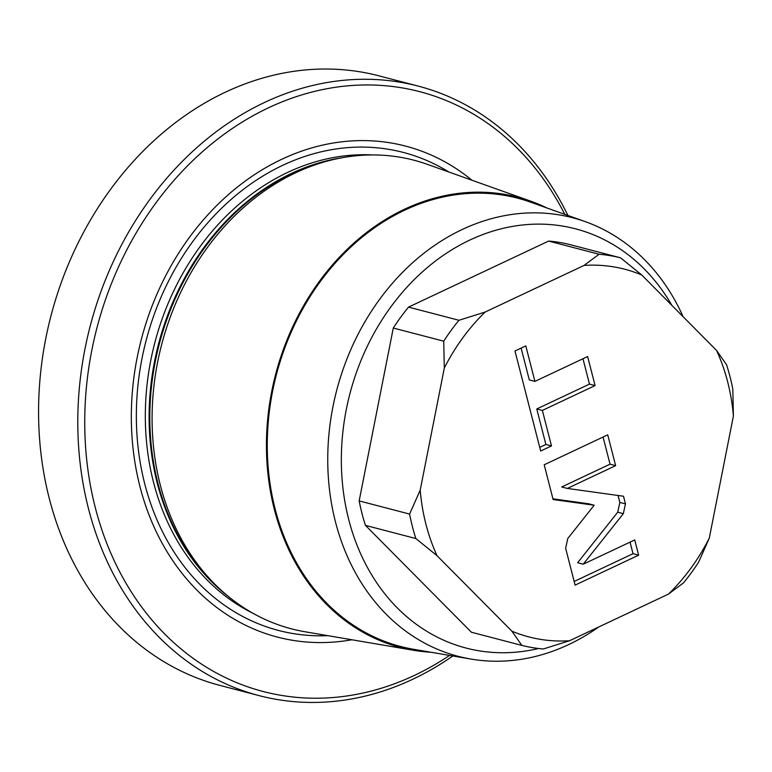 <?xml version="1.0" encoding="UTF-8"?>
<svg xmlns="http://www.w3.org/2000/svg" width="772" height="772" viewBox="0 0 772 772"><rect width="100%" height="100%" fill="white"/><g stroke="black" fill="none" stroke-linecap="round" stroke-linejoin="round"><path stroke-width="1.16" d="M452.807 655.978A314.976 256.767 -75.4 0 1 259.045 695.611L219.817 685.362A314.976 256.767 -75.4 0 1 49.292 498.529A314.976 256.767 -75.4 0 1 117.045 180.773A314.976 256.767 -75.4 0 1 379.052 75.868L418.279 86.117A314.976 256.767 -75.4 0 1 567.893 215.456M259.045 695.611A314.976 256.767 -75.4 0 1 88.519 508.777A314.976 256.767 -75.4 0 1 156.262 191.022A314.976 256.767 -75.4 0 1 418.279 86.117M449.536 655.418A309.977 252.695 -75.4 0 1 95.294 507.638A309.977 252.695 -75.4 0 1 241.028 122.825A309.977 252.695 -75.4 0 1 564.766 214.336M471.933 180.223A253.718 206.828 104.6 0 0 223.784 198.771A253.718 206.828 104.6 0 0 139.964 486.572A253.718 206.828 104.6 0 0 351.878 639.766M413.406 650.265A232.671 189.671 104.6 0 1 274.359 509.433A232.671 189.671 -75.4 0 1 329.345 268.579A232.671 189.671 -75.4 0 1 530.74 201.164L427.205 164.301A242.186 197.429 104.6 0 0 337.325 158.685A242.186 197.429 104.6 0 0 160.335 485.183A242.186 197.429 104.6 0 0 223.938 592.722A242.186 197.429 104.6 0 0 305.075 631.776L413.406 650.265A232.671 189.671 104.6 0 0 430.95 652.243M530.74 201.164A232.671 189.671 -75.4 0 1 547.01 208.015M585.195 221.612L530.432 202.11A231.668 188.85 -75.4 0 0 329.905 269.245A231.668 188.85 -75.4 0 0 275.15 509.066A231.668 188.85 104.6 0 0 413.609 649.291L470.91 659.066A226.63 184.749 -75.4 0 1 335.463 521.891A226.63 184.749 -75.4 0 1 389.03 287.28A226.63 184.749 -75.4 0 1 585.195 221.612A226.63 184.749 -75.4 0 1 683.114 316.703M598.783 626.951A226.63 184.749 -75.4 0 1 470.91 659.066M538.567 648.49A216.642 176.605 -75.4 0 1 348.722 519.546A216.642 176.605 -75.4 0 1 446.187 253.419A216.642 176.605 -75.4 0 1 671.881 305.374M569.543 640.741L543.353 648.982A199.987 163.027 -75.4 0 1 521.833 645.402L471.402 632.229L365.445 525.375A199.987 163.027 -75.4 0 1 359.163 500.903L393.295 328.013A199.987 163.027 -75.4 0 1 408.533 307.111L548.622 241.076A199.987 163.027 -75.4 0 1 570.141 244.647L620.572 257.819L641.735 274.977L716.561 350.44L726.529 364.673A199.987 163.027 -75.4 0 1 732.811 389.146L733.4 416.012L709.294 538.103A189.989 154.873 -75.4 0 1 668.465 594.102L569.543 640.741A189.989 154.873 -75.4 0 1 511.875 631.168L437.048 555.715L415.876 538.547A199.987 163.027 -75.4 0 1 409.594 514.075L420.209 490.143L444.315 368.051L443.726 341.185A199.987 163.027 -75.4 0 1 458.964 320.283L485.144 312.042L584.076 265.414A189.989 154.873 -75.4 0 1 641.735 274.977M408.533 307.111L458.964 320.283M393.295 328.013L443.726 341.185M359.163 500.903L409.594 514.075M420.209 490.143A189.989 154.873 104.6 0 0 437.048 555.715M444.315 368.051A189.989 154.873 -75.4 0 1 485.144 312.042M733.4 416.012A189.989 154.873 104.6 0 0 716.561 350.44M567.767 538.509L565.644 548.294L575.101 585.118L638.627 555.164L634.719 539.937L583.246 564.197L623.332 513.669L625.455 503.875L623.496 496.232L567.323 488.435L615.641 465.651L607.728 434.839L544.202 464.783L553.119 499.532L594.17 505.226L567.767 538.509M542.369 410.424L595.087 385.575L587.627 356.548L534.919 381.397L525.8 345.895L514.982 350.99L540.67 451.031L551.488 445.927L542.369 410.424L536.762 408.957L589.48 384.109L582.966 358.748M709.294 538.103L698.679 562.045A199.987 163.027 -75.4 0 1 683.442 582.937L668.465 594.102M584.076 265.414L599.043 254.249A199.987 163.027 -75.4 0 1 620.572 257.819M548.622 241.076L599.043 254.249M521.833 645.402L511.875 631.168M365.445 525.375L415.876 538.547M594.17 505.226L588.563 503.769L552.945 498.818M615.641 465.651L610.044 464.184L603.067 437.029M567.323 488.435L561.717 486.968L610.044 464.184M583.246 564.197L577.649 562.73L617.725 512.203L619.848 502.408L618.073 495.479M638.627 555.164L633.021 553.707L630.048 542.127M574.156 581.451L633.021 553.707M539.734 447.364L545.881 444.469L536.762 408.957M534.919 381.397L529.312 379.94L521.139 348.095M595.087 385.575L589.48 384.109M551.488 445.927L545.881 444.469M448.918 172.031A247.021 201.367 -75.4 0 0 216.913 212.927A247.021 201.367 -75.4 0 0 144.76 483.928A247.021 201.367 104.6 0 0 327.791 635.655M252.898 613.248A240.189 195.798 104.6 0 1 153.512 482.239A240.189 195.798 -75.4 0 1 372.635 154.94M342.787 157.623A240.189 195.798 -75.4 0 0 157.295 483.233A240.189 195.798 104.6 0 0 228.174 596.312M223.938 592.722L221.13 590.271A240.391 195.963 104.6 0 1 158.009 483.533A240.391 195.963 -75.4 0 1 333.687 159.447L337.325 158.685M625.455 503.875L619.848 502.408M623.332 513.669L617.725 512.203"/></g></svg>
